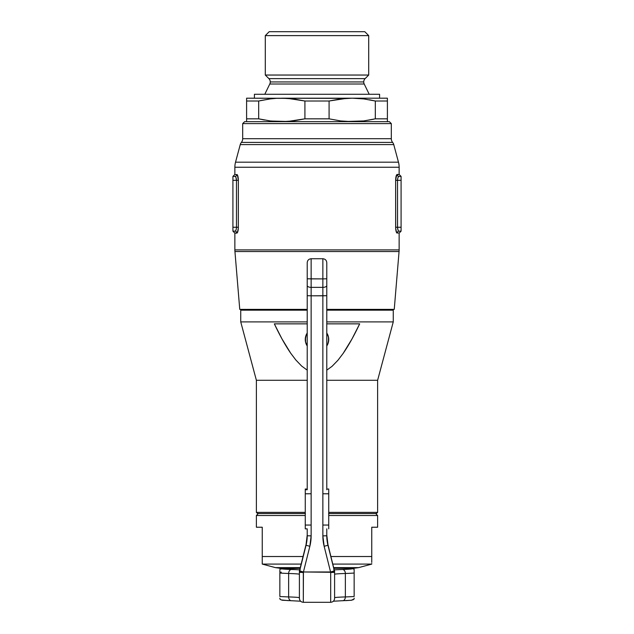 <?xml version="1.0" encoding="UTF-8"?>
<svg xmlns="http://www.w3.org/2000/svg" width="634" height="634" viewBox="0 0 634 634"><rect width="100%" height="100%" fill="white"/><g stroke="black" fill="none" stroke-linecap="round" stroke-linejoin="round"><path stroke-width="0.95" d="M238.321 179.16L237.378 174.897L234.865 174.453L234.865 167.249A19.559 19.559 0 0 1 235.531 162.185L240.246 144.6A5.865 5.865 0 0 1 241.372 142.412L392.628 142.412A5.865 5.865 0 0 1 391.313 138.703L391.313 123.606L389.355 121.657L244.645 121.657L242.687 123.606L242.687 138.703L391.313 138.703L391.313 123.606L389.355 121.657L244.645 121.657L242.687 123.606L391.313 123.606L242.687 123.606L242.687 138.703A5.865 5.865 0 0 1 241.372 142.412A5.865 5.865 0 0 0 240.246 144.6L393.754 144.6A5.865 5.865 0 0 0 392.628 142.412L241.372 142.412A5.865 5.865 0 0 0 242.687 138.703L391.313 138.703A5.865 5.865 0 0 0 392.628 142.412A5.865 5.865 0 0 1 393.754 144.6L240.246 144.6L235.531 162.185A19.559 19.559 0 0 0 234.865 167.249L399.135 167.249A19.559 19.559 0 0 0 398.469 162.185L235.531 162.185L398.469 162.185A19.559 19.559 0 0 1 399.135 167.249L234.865 167.249L234.865 174.453L237.378 174.905L238.36 180.318L238.321 228.406L237.378 232.67L234.865 233.122L234.865 249.907A19.559 19.559 0 0 0 234.937 251.532L399.063 251.532A19.559 19.559 0 0 0 399.135 249.907L234.865 249.907L399.135 249.907A19.559 19.559 0 0 1 399.063 251.532L234.937 251.532L239.755 309.384L307.221 309.384L239.755 309.384L234.937 251.532A19.559 19.559 0 0 1 234.865 249.907L234.865 233.122L232.916 231.164L234.945 231.164L232.916 231.164L232.916 227.249L236.482 227.249L236.482 180.318L232.916 180.318L232.916 231.164M398.469 162.185L393.754 144.6L398.469 162.185M395.679 228.406L396.622 232.67L399.135 233.122L399.135 249.907L399.135 233.122L396.622 232.67L395.679 228.398L395.64 180.318L396.622 174.897L399.135 174.453L399.135 167.249L399.135 174.453L401.084 176.41L399.055 176.41L401.084 176.41L401.084 180.318L397.518 180.318L397.518 227.249L401.084 227.249L401.084 176.41M234.865 174.453L232.916 176.41L234.945 176.41L232.916 176.41L232.916 180.318L238.36 180.31M238.313 228.605L238.36 227.249C238.194 230.855 237.695 232.813 236.854 233.122L236.862 233.122M237.116 233.003L238.226 229.5M394.245 309.384L399.063 251.532L394.245 309.384L326.779 309.384L394.245 309.384M399.135 233.122L401.084 231.164L399.055 231.164L401.084 231.164L401.084 180.318L395.64 180.318C395.806 176.712 396.305 174.762 397.146 174.453L395.774 178.067M232.916 176.41L232.916 227.249L238.36 227.249L236.482 227.249L236.482 180.318L235.967 177.504M235.293 176.537L234.945 176.41A1.957 1.91 90 0 0 236.854 174.453A1.957 1.91 -90 0 1 234.945 176.41C235.808 176.617 236.323 177.924 236.482 180.318L238.36 180.318L238.329 228.359M236.395 228.509L236.133 229.619M236.244 229.231L236.45 227.986M397.605 179.065L397.867 177.948M397.756 178.344L397.55 179.588M401.084 231.164L401.084 227.249L397.518 227.249L398.033 230.071M398.707 231.038L399.055 231.164A1.957 1.91 -90 0 0 397.146 233.122A1.957 1.91 90 0 1 399.055 231.164C398.192 230.95 397.676 229.651 397.518 227.249L395.64 227.249L395.64 180.318L397.518 180.318L397.55 227.994M395.687 178.97L395.64 180.318M238.067 230.546L238.218 229.595M236.442 228.082L236.355 228.747M236.181 229.46L235.991 230.007M235.056 231.148L234.945 231.164A1.957 1.91 -90 0 1 236.854 233.122L234.865 233.122M238.321 179.073L238.226 178.083M236.997 174.493L236.854 174.453C237.702 174.77 238.202 176.72 238.36 180.318M236.189 178.122L236.339 178.756M236.45 179.581L236.482 180.302M236.854 233.122A1.957 1.91 90 0 0 234.945 231.164C235.808 230.958 236.323 229.651 236.482 227.249M398.944 176.418L399.055 176.41A1.957 1.91 90 0 1 397.146 174.453L397.138 174.453M395.933 177.029L395.782 177.98M395.671 179.208L395.64 180.302M397.558 179.493L397.645 178.828M397.819 178.114L398.009 177.56M397.518 180.318C397.676 177.916 398.192 176.617 399.055 176.41A1.957 1.91 -90 0 1 397.146 174.453L399.135 174.453M395.679 228.494L395.774 229.492M397.003 233.082L397.146 233.122C396.298 232.805 395.798 230.847 395.64 227.249L397.518 227.249M397.811 229.445L397.661 228.811M240.738 310.169L241.514 309.384L240.738 310.169L240.738 321.898L240.738 310.169L307.221 310.169L240.738 310.169M328.737 513.54L376.445 513.54L377.618 512.367L328.737 512.367L377.618 512.367L377.618 380.281L326.779 380.281L377.618 380.281L393.262 321.898L393.262 310.169L392.486 309.384L393.262 310.169L393.262 321.898L377.618 380.281L377.618 512.367L376.445 513.54L328.594 513.54M305.596 342.265L305.493 337.201L307.252 332.969L305.493 337.201L305.263 339.499A11.737 11.737 0 0 1 307.221 333.016L306.539 334.181M326.779 333.016A11.737 11.737 0 0 1 328.737 339.499L328.507 337.193L328.467 341.98M305.406 513.54L257.555 513.54L256.382 512.367L256.382 380.281L240.738 321.898L256.382 380.281L307.221 380.281L256.382 380.281L256.382 512.367L305.263 512.367L256.382 512.367L257.555 513.54L305.263 513.54M328.333 336.456L328.713 340.196M307.244 346.013L305.493 341.797L305.263 339.499L306.38 334.514M307.244 332.977L305.533 337.019M306.468 344.666L307.221 345.982A11.737 11.737 0 0 1 305.263 339.499L305.493 341.797L307.252 346.029M326.779 345.982A11.737 11.737 0 0 0 328.737 339.499L327.786 344.119M393.262 321.898L326.779 321.898L393.262 321.898M307.221 321.898L240.738 321.898L307.221 321.898M290.689 353.186C285.411 345.514 279.959 335.735 274.332 323.855L307.221 323.855L274.332 323.855L281.94 338.825L290.689 353.186L295.809 359.953L290.689 353.186M301.657 366.064L295.809 359.953L301.657 366.064L307.221 370.153L301.657 366.064M332.073 366.309L326.779 370.153L332.073 366.309L337.993 360.191L332.073 366.309M343.137 353.431L337.993 360.191L343.137 353.431L351.981 338.968L359.668 323.855C353.978 335.869 348.47 345.728 343.137 353.431M326.779 323.855L359.668 323.855L326.779 323.855M393.262 310.169L326.779 310.169L393.262 310.169M327.841 343.985L328.277 342.748M328.277 336.25L326.756 332.977L328.507 337.209M306.143 343.945L305.501 341.813M327.833 343.993L326.748 346.021M328.618 341.132L328.531 341.678M256.382 527.226L262.246 527.226L256.382 527.226L256.382 515.497L305.263 515.497L256.382 515.497L258.331 513.54M262.246 561.233L262.246 527.226L262.246 556.525L303.052 556.525L262.246 556.525L262.246 564.086L301.166 564.086L262.246 564.086L262.246 562.445L262.246 564.086L275.402 567.628L300.27 567.628L275.402 567.628L280.466 568.294L300.096 568.294L281.163 568.294M371.754 562.112L371.754 556.525L371.754 558.126L371.754 556.525L344.555 556.525M371.754 562.437L371.754 561.383M332.834 564.086L371.754 564.086L332.834 564.086M352.837 568.294L333.904 568.294L353.534 568.294L358.598 567.628L333.73 567.628L358.598 567.628L371.754 564.101L371.754 563.594M375.669 513.54L377.618 515.497L328.737 515.497L377.618 515.497L377.618 527.226L371.754 527.226L377.618 527.226M371.754 556.525L371.754 527.226L371.754 556.525L330.948 556.525M371.754 561.312L371.754 558.126M262.246 561.312L262.246 563.143M299.399 597.751A39.11 1.197 -0 0 0 288.644 596.927L288.644 573.477A39.11 1.197 180 0 1 279.848 573.025L279.848 596.475A39.11 1.197 -0 0 0 288.644 596.927A39.11 1.197 -0 0 1 299.399 597.751L299.399 572.328A3.915 3.907 0 0 1 299.517 571.385L299.399 572.328L303.036 572.447L299.533 571.4L306.056 544.527L299.517 570.56L306.056 544.527A39.11 39.094 180 0 0 307.221 535.048L306.056 544.527A39.11 39.094 180 0 0 307.221 535.048M326.779 535.048L327.944 544.527A39.11 39.094 180 0 1 326.779 535.048A39.11 39.094 180 0 0 327.944 544.527L334.601 571.503L334.601 572.328L334.483 571.385L330.964 572.447L334.601 572.328L334.601 598.377L334.601 572.328L303.432 571.971L309.852 546.31L311.136 535.881L311.136 295.816L322.864 295.816L322.864 535.881L324.148 546.31L330.568 571.971L303.432 571.971L303.314 602.3L303.314 572.518L299.399 572.328L299.399 571.503A3.915 3.907 0 0 1 299.517 570.56L299.517 570.56A3.915 3.907 180 0 0 299.399 571.503L299.399 598.385C299.636 600.763 300.936 602.062 303.314 602.3L330.686 602.3L330.686 572.518L330.686 602.3C333.064 602.062 334.364 600.763 334.601 598.385M307.221 287.408L307.221 278.778L311.136 278.897L311.136 258.743L311.136 287.361L322.864 287.361L322.864 278.897L326.779 278.778L326.779 489.757L326.779 295.698L311.136 295.816L311.136 287.361L322.864 287.361L322.864 535.881A43.025 43.001 180 0 0 324.148 546.31L330.568 571.971L334.364 570.901L327.944 545.24A39.11 39.094 0 0 1 326.779 535.762L322.864 535.881L326.779 535.762L326.779 528.851L326.779 535.762A39.11 39.094 0 0 0 327.944 545.24L324.148 546.31L327.944 545.24L327.944 544.527L334.601 571.503A3.915 3.907 180 0 0 334.483 570.56L334.483 571.385A3.915 3.907 0 0 1 334.601 572.328L334.601 571.503M305.263 528.851L305.263 525.055L311.136 525.055L311.136 493.783L305.263 493.783L305.263 489.036L307.221 489.036L305.263 489.036L305.263 525.055L311.136 525.055L311.136 493.783L305.263 493.783L305.263 528.851L307.221 528.851L307.221 535.762A39.11 39.094 0 0 1 306.056 545.24L299.636 570.901L303.432 571.971L309.852 546.31A43.025 43.001 180 0 0 311.136 535.881L311.136 278.897L322.864 278.897L322.864 258.743L322.864 278.897L307.221 278.778L307.221 262.658L307.221 489.757L305.263 489.757L307.221 489.757L307.221 295.698L311.136 295.816L307.221 295.698L307.221 285.546A3.915 1.815 -0 0 0 311.136 287.361A3.915 1.815 180 0 1 307.221 285.546M348.969 568.294L333.904 568.302L349.16 568.302A3.915 3.574 -86.1 0 1 349.453 568.31A3.915 3.574 93.9 0 0 349.16 568.302A35.203 1.078 180 0 1 352.203 568.738A3.915 3.907 0 0 1 354.152 569.261L354.152 573.025A39.11 1.197 180 0 1 345.356 573.477L345.356 596.927A39.11 1.197 -0 0 0 354.152 596.475L354.152 573.025L354.152 596.475A39.11 1.197 180 0 1 345.356 596.927A39.11 1.197 -0 0 0 334.601 597.751A39.11 1.197 -0 0 1 345.356 596.927A3.915 2.837 88.2 0 1 342.661 600.755A3.915 2.837 -91.8 0 0 345.356 596.927L345.356 573.477A3.915 2.837 -91.8 0 0 342.518 569.483L333.753 569.903M354.152 570.172L354.152 572.28M326.779 278.778L326.779 262.658L326.779 278.778L322.864 278.897L322.864 295.816L326.779 295.698L326.779 285.546A3.915 1.815 180 0 1 322.864 287.361A3.915 1.815 -0 0 0 326.779 285.546L326.779 278.778M279.848 570.18L279.848 572.28A39.11 1.197 180 0 1 281.274 572.161M281.116 599.915L279.848 598.94L279.848 598.187L279.848 598.94L281.116 599.915L288.478 600.644M345.522 600.644L351.315 600.255L354.152 598.987M300.247 569.903L281.813 568.761L300.096 568.302L284.84 568.302A3.915 3.574 -93.9 0 0 284.547 568.31A3.915 3.574 86.1 0 1 284.84 568.302L285.007 568.294M354.152 569.261A3.915 3.907 180 0 0 352.203 568.738A35.203 1.078 180 0 1 342.518 569.483A3.915 2.837 88.2 0 1 345.356 573.477A39.11 1.197 180 0 0 334.601 574.293A39.11 1.197 180 0 1 345.356 573.477A39.11 1.197 -0 0 0 354.152 573.025L354.152 569.261C351.91 568.444 354.438 568.841 349.421 568.31L351.569 568.944L342.518 569.483A43.025 1.316 -0 0 0 334.3 569.863M326.779 287.408L326.779 285.546M288.644 596.927L288.644 573.477A39.11 1.197 180 0 1 299.399 574.293A39.11 1.197 180 0 0 288.644 573.477A3.915 2.837 -88.2 0 1 291.481 569.483A3.915 2.837 91.8 0 0 288.644 573.477A39.11 1.197 -0 0 1 279.848 573.025L279.848 596.475A39.11 1.197 180 0 0 288.644 596.927A3.915 2.837 91.8 0 0 291.339 600.755A3.915 2.837 91.8 0 0 291.481 600.755A3.915 2.837 -88.2 0 1 291.339 600.755A3.915 2.837 -88.2 0 1 288.644 596.927M307.221 528.851L307.221 535.762L311.136 535.881L307.221 535.762A39.11 39.094 0 0 1 306.056 545.24L309.852 546.31L306.056 545.24L306.056 544.527L299.399 571.503M299.827 569.871A43.025 1.316 -0 0 0 291.481 569.483A35.203 1.078 180 0 1 284.84 568.302L279.848 569.253M354.152 598.139L354.152 598.615M354.152 598.94L352.884 599.915M279.848 598.987L280.299 599.392L279.848 598.924M279.848 598.615L279.848 598.139M330.686 572.518L334.601 572.328L330.686 572.518L334.483 571.385L334.364 570.901L330.568 571.971L330.686 572.518M303.314 572.518L299.399 572.328L303.314 572.518L303.432 571.971L299.636 570.901L299.517 571.385L303.314 572.518M328.737 489.036L328.737 493.783L322.864 493.783L322.864 525.055L328.737 525.055L328.737 528.851L328.737 493.783L322.864 493.783L322.864 525.055L328.737 525.055L328.737 489.036L326.779 489.036M364.209 84.005L269.791 84.005A4.692 4.692 0 0 0 270.266 81.952L363.734 81.952A4.692 4.692 0 0 0 364.209 84.005A4.692 4.692 0 0 1 365.113 78.632L368.703 75.042L265.297 75.042L268.887 78.632A4.692 4.692 0 0 1 269.791 84.005L264.79 94.276L269.791 84.005L364.209 84.005L369.21 94.276L364.209 84.005M268.887 78.632L365.113 78.632A4.692 4.692 0 0 0 363.734 81.952L270.266 81.952A4.692 4.692 0 0 0 268.887 78.632L265.297 75.042L368.703 75.042L368.703 35.615L265.297 35.615L265.297 75.042L265.297 35.615L368.703 35.615L364.796 31.7L269.204 31.7L265.297 35.615L269.204 31.7L364.796 31.7L368.703 35.615L368.703 75.042L365.113 78.632L268.887 78.632M287.67 121.466L271.051 121.031M287.67 98.373L246.602 98.191L246.602 98.92L246.602 98.373M346.33 98.373L246.602 98.191L246.602 99.815L246.602 98.191M346.33 121.466L352.203 121.657L340.616 120.928L329.086 118.827L329.086 101.012L346.418 98.373M379.576 98.191L379.576 94.276L254.424 94.276L254.424 98.191L254.424 94.276L379.576 94.276L379.576 98.191M246.602 99.807L246.602 101.012L258.688 101.012L270.219 98.912L260.328 100.632M276.004 98.373L271.621 98.753M287.59 98.373L304.914 101.012L329.086 101.012L304.914 101.012L304.914 118.827L329.086 118.827L304.914 118.827L287.582 121.474M276.02 98.373L270.219 98.912L276.02 98.373M387.398 98.373L387.398 98.92L387.398 98.191L352.203 98.191L363.781 98.912L375.312 101.012L387.398 101.012L387.398 98.191L281.797 98.191L293.383 98.912L304.914 101.012L304.914 118.827L293.383 120.928L281.797 121.657L270.219 120.928L258.688 118.827L258.688 101.012L246.602 101.012L246.602 118.827L258.688 118.827L264.441 120.04M357.996 98.373L362.949 98.817M387.398 120.032L387.398 121.657L387.398 118.827L375.312 118.827L375.312 101.012L375.312 118.827L387.398 118.827L387.398 101.012L375.312 101.012L369.559 99.8M387.398 99.807L387.398 121.466M346.41 121.474L363.781 120.928L352.203 121.657L340.616 120.928L329.086 118.827L329.086 101.012L340.616 98.912L352.203 98.191L363.781 98.912L375.312 101.012M246.602 120.04L246.602 98.92M276.004 121.474L281.797 121.657L270.219 120.928L258.688 118.827L246.602 118.827L246.602 120.92M375.312 118.827L363.781 120.928L373.672 119.208M357.996 121.474L362.379 121.094M387.398 120.92L387.398 121.657M387.398 98.191L387.398 98.92M258.688 101.012L270.219 98.912L258.688 101.012L258.688 118.827M326.779 262.658L326.779 262.658C326.542 260.281 325.242 258.981 322.864 258.743L311.136 258.743C308.758 258.981 307.458 260.281 307.221 262.658L307.221 262.658M333.389 601.214L351.83 600.224M300.611 601.214L282.17 600.224M305.263 489.036L307.221 489.036"/></g></svg>
